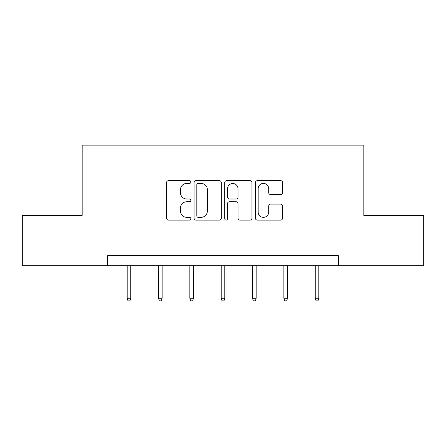 <?xml version="1.0" encoding="UTF-8"?>
<svg xmlns="http://www.w3.org/2000/svg" width="446" height="446" viewBox="0 0 446 446"><rect width="100%" height="100%" fill="white"/><g stroke="black" fill="none" stroke-linecap="round" stroke-linejoin="round"><path stroke-width="0.67" d="M190.855 182.04A1.383 1.383 0 0 0 189.478 180.658L168.527 180.658A1.974 1.974 0 0 0 166.553 182.631L166.553 218.127A1.974 1.974 0 0 0 168.527 220.101L189.478 220.101A1.383 1.383 0 0 0 190.855 218.718A1.383 1.383 0 0 0 189.478 217.336L186.762 217.336A6.311 6.311 0 0 1 180.457 211.025L180.457 208.07A6.311 6.311 0 0 1 186.762 201.759L189.478 201.759A1.383 1.383 0 0 0 190.855 200.377A1.383 1.383 0 0 0 189.478 199L186.762 199A6.311 6.311 0 0 1 180.457 192.689L180.457 189.728A6.311 6.311 0 0 1 186.762 183.417L189.478 183.417A1.383 1.383 0 0 0 190.855 182.04M280.629 194.562A1.974 1.974 0 0 0 282.602 192.588L282.602 182.631A1.974 1.974 0 0 0 280.629 180.658L257.364 180.658A1.974 1.974 0 0 0 255.391 182.631L255.391 218.127A1.974 1.974 0 0 0 257.364 220.101L280.629 220.101A1.974 1.974 0 0 0 282.602 218.127L282.602 206.097A1.974 1.974 0 0 0 280.629 204.123L270.672 204.123A1.974 1.974 0 0 0 268.698 206.097L268.698 212.062A5.274 5.274 0 0 1 263.424 217.336A5.274 5.274 0 0 1 258.15 212.062L258.15 188.697A5.274 5.274 0 0 1 263.424 183.417A5.274 5.274 0 0 1 268.698 188.697L268.698 192.588A1.974 1.974 0 0 0 270.672 194.562L280.629 194.562M107.681 265.671L22.3 265.671L22.3 215.446L82.17 215.446L82.17 145.128L363.83 145.128L363.83 215.446L423.7 215.446L423.7 265.671L338.319 265.671L338.319 255.625L107.681 255.625L107.681 265.671L338.319 265.671M221.272 182.631A1.974 1.974 0 0 0 219.304 180.658L196.034 180.658A1.974 1.974 0 0 0 194.06 182.631L194.06 218.127A1.974 1.974 0 0 0 196.034 220.101L219.304 220.101A1.974 1.974 0 0 0 221.272 218.127L221.272 182.631M226.696 180.658L249.966 180.658A1.974 1.974 0 0 1 251.94 182.631L251.94 218.127A1.974 1.974 0 0 1 249.966 220.101L240.009 220.101A1.974 1.974 0 0 1 238.036 218.127L238.036 203.733A1.974 1.974 0 0 0 236.062 201.759L229.456 201.759A1.974 1.974 0 0 0 227.488 203.733L227.488 218.718A1.383 1.383 0 0 1 226.105 220.101A1.383 1.383 0 0 1 224.728 218.718L224.728 182.631A1.974 1.974 0 0 1 226.696 180.658M198.202 183.417A1.383 1.383 0 0 0 196.82 184.8L196.82 215.959A1.383 1.383 0 0 0 198.202 217.336L201.062 217.336A6.311 6.311 0 0 0 207.373 211.025L207.373 189.728A6.311 6.311 0 0 0 201.062 183.417L198.202 183.417M238.036 188.792A5.274 5.274 0 0 0 232.762 183.518A5.274 5.274 0 0 0 227.488 188.792L227.488 197.026A1.974 1.974 0 0 0 229.456 199L236.062 199A1.974 1.974 0 0 0 238.036 197.026L238.036 188.792M130.784 298.257L129.981 300.872L127.974 300.872L127.171 298.257L130.784 298.257L130.784 265.671M127.171 298.257L127.171 265.671M162.127 298.257L161.324 300.872L159.317 300.872L158.508 298.257L162.127 298.257L162.127 265.671M158.508 298.257L158.508 265.671M193.469 298.257L192.666 300.872L190.654 300.872L189.851 298.257L193.469 298.257L193.469 265.671M189.851 298.257L189.851 265.671M224.806 298.257L224.004 300.872L221.996 300.872L221.194 298.257L224.806 298.257L224.806 265.671M221.194 298.257L221.194 265.671M256.149 298.257L255.346 300.872L253.334 300.872L252.531 298.257L256.149 298.257L256.149 265.671M252.531 298.257L252.531 265.671M287.492 298.257L286.683 300.872L284.676 300.872L283.873 298.257L287.492 298.257L287.492 265.671M283.873 298.257L283.873 265.671M318.829 298.257L318.026 300.872L316.019 300.872L315.216 298.257L318.829 298.257L318.829 265.671M315.216 298.257L315.216 265.671"/></g></svg>
